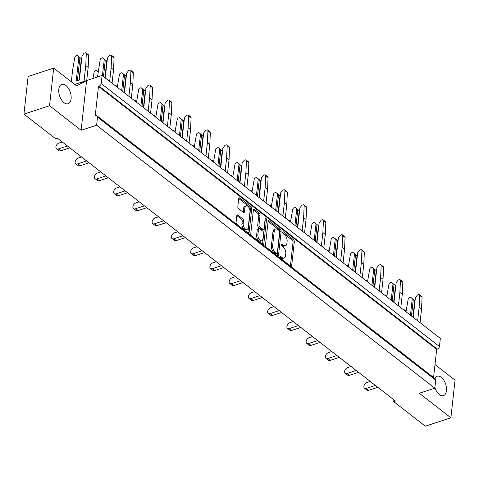<?xml version="1.0" encoding="UTF-8"?>
<svg xmlns="http://www.w3.org/2000/svg" width="479" height="479" viewBox="0 0 479 479"><rect width="100%" height="100%" fill="white"/><g stroke="black" fill="none" stroke-linecap="round" stroke-linejoin="round"><path stroke-width="0.72" d="M249.972 211.736A4.185 2.317 71.9 0 0 247.835 206.239A4.185 2.317 71.9 0 0 246.14 205.796A4.185 2.317 71.9 0 0 244.919 207.808L244.476 211.796A1.563 0.868 71.9 0 1 244.021 212.55A1.563 0.868 71.9 0 1 243.386 212.383L238.614 208.676A1.563 0.868 71.9 0 1 237.818 206.623L238.704 198.569A1.563 0.868 71.9 0 1 239.165 197.821A1.563 0.868 71.9 0 1 239.793 197.989L250.942 206.653A1.563 0.868 71.9 0 1 251.744 208.706L249.122 232.459A1.563 0.868 71.9 0 1 248.661 233.207A1.563 0.868 71.9 0 1 248.026 233.045L236.883 224.376A1.563 0.868 71.9 0 1 236.081 222.322L236.818 215.658A1.563 0.868 71.9 0 1 237.279 214.909A1.563 0.868 71.9 0 1 237.907 215.071L242.679 218.783A1.563 0.868 71.9 0 1 243.476 220.837L243.188 223.442A4.185 2.317 71.9 0 0 244.284 227.759A4.185 2.317 71.9 0 0 247.02 229.381A4.185 2.317 71.9 0 0 248.248 227.375L249.972 211.736M265.917 218.298A1.096 0.605 71.9 0 0 265.474 218.179A1.096 0.605 71.9 0 0 265.15 218.705L264.049 228.734A1.563 0.868 71.9 0 1 263.588 229.483A1.563 0.868 71.9 0 1 262.953 229.321L259.792 226.86A1.563 0.868 71.9 0 1 258.989 224.807L260.055 215.173A1.563 0.868 71.9 0 0 259.259 213.119L254.487 209.407A1.563 0.868 71.9 0 0 253.852 209.239A1.563 0.868 71.9 0 0 253.397 209.994L250.774 233.746A1.563 0.868 71.9 0 0 251.571 235.8L262.72 244.464A1.563 0.868 71.9 0 0 263.354 244.631A1.563 0.868 71.9 0 0 263.809 243.883L266.474 219.735A1.096 0.605 71.9 0 0 265.917 218.298M63.988 102.674A10.197 5.646 71.9 0 0 68.114 103.757A10.197 5.646 71.9 0 0 71.06 95.68A10.197 5.646 71.9 0 0 65.886 85.466A10.197 5.646 71.9 0 0 61.761 84.382A10.197 5.646 71.9 0 0 58.821 92.459A10.197 5.646 71.9 0 0 63.988 102.674M434.902 387.547A10.197 5.646 71.9 0 0 439.357 394.522A10.197 5.646 71.9 0 0 443.482 395.606A10.197 5.646 71.9 0 0 446.422 387.529A10.197 5.646 71.9 0 0 441.255 377.314A10.197 5.646 71.9 0 0 437.129 376.231A10.197 5.646 71.9 0 0 434.836 378.482M282.053 257.492A5.006 2.772 71.9 0 0 284.077 258.025A5.006 2.772 71.9 0 0 285.544 255.618L285.765 253.642A5.006 2.772 71.9 0 0 283.203 247.068L281.909 246.056A1.096 0.605 71.9 0 1 281.353 244.961A1.096 0.605 71.9 0 1 281.67 244.092A1.096 0.605 71.9 0 1 282.113 244.212L283.412 245.224A5.006 2.772 71.9 0 0 285.436 245.751A5.006 2.772 71.9 0 0 286.897 243.35L287.119 241.368A5.006 2.772 71.9 0 0 284.562 234.8L283.263 233.788A1.096 0.605 71.9 0 1 282.706 232.692A1.096 0.605 71.9 0 1 283.023 231.824A1.096 0.605 71.9 0 1 283.466 231.938L293.501 239.745A1.563 0.868 71.9 0 1 294.304 241.799L291.681 265.552A1.563 0.868 71.9 0 1 291.22 266.3A1.563 0.868 71.9 0 1 290.591 266.132L280.55 258.331A1.096 0.605 71.9 0 1 279.999 257.235A1.096 0.605 71.9 0 1 280.311 256.367A1.096 0.605 71.9 0 1 280.754 256.481L282.053 257.492L280.796 257.906A5.006 2.772 71.9 0 0 282.82 258.438L284.077 258.025M433.579 377.506L436.686 349.341L437.321 349.137L99.105 86.172A2.389 1.539 -52.1 0 0 101.219 83.538L102.105 75.472L74.712 84.448M435.004 364.573L455.05 380.158L450.895 417.796L419.323 393.253L434.83 388.17L96.614 125.211L97.506 117.145A2.389 1.539 -52.1 0 0 97.081 115.876A2.389 1.539 -52.1 0 0 95.836 115.744L95.207 115.954L98.47 86.382L436.686 349.341M265.462 245.164A1.563 0.868 71.9 0 0 266.264 247.218L277.413 255.888A1.563 0.868 71.9 0 0 278.042 256.055A1.563 0.868 71.9 0 0 278.503 255.301L281.125 231.555A1.563 0.868 71.9 0 0 280.323 229.501L269.174 220.831A1.563 0.868 71.9 0 0 268.545 220.663A1.563 0.868 71.9 0 0 268.084 221.418L265.462 245.164M101.219 83.538L439.435 346.503L440.321 338.437L102.105 75.472M393.936 399.839L393.732 401.636L395.498 401.061L57.282 138.096L55.522 138.676L23.95 114.128L28.105 76.49L53.696 68.108L76.604 85.915L86.603 80.55L81.113 130.288L49.541 105.745L53.696 68.108M434.83 388.17L435.722 380.104L97.506 117.145M450.895 417.796L425.304 426.184L393.732 401.636M49.541 105.745L23.95 114.128M96.614 125.211L81.113 130.288M439.435 346.503A2.389 1.539 127.9 0 1 437.321 349.137M97.081 115.876L435.297 378.841A2.389 1.539 127.9 0 1 435.722 380.104M98.47 86.382L99.105 86.172M285.436 245.751L284.173 246.164A5.006 2.772 71.9 0 1 282.149 245.637L281.359 245.02M290.418 266.001A1.563 0.868 71.9 0 0 290.418 265.965L293.04 242.212A1.563 0.868 71.9 0 0 292.244 240.159L282.712 232.752M280.796 257.906L280.005 257.289M277.233 255.75A1.563 0.868 71.9 0 0 277.239 255.714L279.862 231.968A1.563 0.868 71.9 0 0 279.065 229.914L268.09 221.382M276.575 253.229A1.096 0.605 71.9 0 0 277.018 253.349A1.096 0.605 71.9 0 0 277.341 252.822L279.64 231.974A1.096 0.605 71.9 0 0 279.083 230.537L277.712 229.471A5.006 2.772 71.9 0 0 275.688 228.938A5.006 2.772 71.9 0 0 274.222 231.345L272.647 245.595A5.006 2.772 71.9 0 0 275.203 252.17L276.575 253.229L275.317 253.642A1.096 0.605 71.9 0 0 275.76 253.762L277.018 253.349M275.688 228.938L274.425 229.351A5.006 2.772 71.9 0 0 272.958 231.758L274.222 231.345M275.317 253.642L273.946 252.583A5.006 2.772 71.9 0 1 271.389 246.008L272.958 231.758M253.397 209.958L257.995 213.532L259.259 213.119M263.588 229.483L262.33 229.896A1.563 0.868 71.9 0 1 261.696 229.734L258.528 227.274A1.563 0.868 71.9 0 1 257.732 225.22L258.792 215.586A1.563 0.868 71.9 0 0 257.995 213.532M262.546 244.332A1.563 0.868 71.9 0 0 262.552 244.296L265.216 220.148A1.096 0.605 71.9 0 0 265.085 219.322M257.888 234.8A4.185 2.317 71.9 0 0 258.983 239.117A4.185 2.317 71.9 0 0 261.72 240.739A4.185 2.317 71.9 0 0 262.941 238.728L263.552 233.219A1.563 0.868 71.9 0 0 262.749 231.165L259.588 228.705A1.563 0.868 71.9 0 0 258.953 228.537A1.563 0.868 71.9 0 0 258.498 229.291L257.888 234.8L256.63 235.213A4.185 2.317 71.9 0 0 257.72 239.53A4.185 2.317 71.9 0 0 260.456 241.153L261.72 240.739M258.953 228.537L257.696 228.95A1.563 0.868 71.9 0 0 257.235 229.704L258.498 229.291M256.63 235.213L257.235 229.704M247.02 229.381L245.757 229.794A4.185 2.317 71.9 0 1 243.027 228.172A4.185 2.317 71.9 0 1 241.931 223.855L242.218 221.25A1.563 0.868 71.9 0 0 241.416 219.196L236.824 215.622M246.14 205.796L244.883 206.209A4.185 2.317 71.9 0 0 243.655 208.221L244.919 207.808M243.212 212.245A1.563 0.868 71.9 0 0 243.218 212.209L243.655 208.221M247.853 232.908A1.563 0.868 71.9 0 0 247.859 232.872L250.481 209.119A1.563 0.868 71.9 0 0 249.685 207.066L238.71 198.534M368.728 390.289A3.503 2.257 127.9 0 1 366.902 390.098L364.495 388.229A3.503 2.257 -52.1 0 0 366.321 388.421L368.728 390.289L377.817 387.313M370.255 381.428L366.974 382.505A3.503 2.257 -52.1 0 0 364.196 385.206A3.503 2.257 -52.1 0 0 364.495 388.229M375.41 385.439L366.321 388.421M421.538 309.242L419.131 307.368L419.682 295.441A1.593 1.024 -52.1 0 0 419.388 294.687L421.795 296.561A1.593 1.024 127.9 0 1 422.083 297.309L421.538 309.242L420.053 322.678M419.131 307.368L417.652 320.804M413.227 317.367L415.413 297.579L417.526 294.938L418.562 294.603A1.593 1.024 -52.1 0 1 419.388 294.687M413.149 317.308L415.413 297.579M412.916 317.128L414.742 300.572L413.299 299.447L411.473 316.002M406.012 311.757L408.168 299.213A1.593 1.024 -52.1 0 1 409.563 297.549L410.593 297.214L414.742 300.572M410.431 315.194L412.263 298.609L410.593 297.214M413.299 299.447L412.263 298.609M406.096 311.23L404.462 309.859L403.833 310.063M404.462 309.859L406.114 311.14M413.126 317.29L413.287 313.787M386.846 296.262L385.212 294.89L384.583 295.1M385.212 294.89L386.864 296.178M393.876 302.321L394.037 298.824M367.597 281.293L365.962 279.928L365.333 280.131M365.962 279.928L367.615 281.209M380.889 264.755L383.296 266.623A1.593 1.024 127.9 0 1 383.583 267.378L383.038 279.305L380.631 277.437L381.182 265.51A1.593 1.024 -52.1 0 0 380.889 264.755A1.593 1.024 -52.1 0 0 380.063 264.671L379.027 265.007L376.913 267.641L374.65 287.376L374.788 283.855M348.347 266.33L346.712 264.959L346.083 265.162M346.712 264.959L348.365 266.24M361.639 249.787L364.046 251.661A1.593 1.024 127.9 0 1 364.339 252.409L363.789 264.342L361.382 262.468L361.932 250.541A1.593 1.024 -52.1 0 0 361.639 249.787A1.593 1.024 -52.1 0 0 360.813 249.703L359.777 250.038L357.663 252.678L355.4 272.407L355.538 268.887M329.097 251.361L327.462 249.99L326.834 250.2M327.462 249.99L329.115 251.277M342.389 234.824L344.796 236.692A1.593 1.024 127.9 0 1 345.09 237.446L344.539 249.373L342.132 247.505L342.683 235.572A1.593 1.024 -52.1 0 0 342.389 234.824A1.593 1.024 -52.1 0 0 341.563 234.734L340.527 235.075L338.414 237.71L336.15 257.445L336.288 253.924M309.847 236.392L308.213 235.027L307.584 235.231M308.213 235.027L309.865 236.309M323.139 219.855L325.546 221.729A1.593 1.024 127.9 0 1 325.84 222.478L325.289 234.411L322.882 232.537L323.433 220.609A1.593 1.024 -52.1 0 0 323.139 219.855A1.593 1.024 -52.1 0 0 322.313 219.771L321.277 220.106L319.164 222.741L316.9 242.476L317.038 238.955M290.597 221.43L288.963 220.059L288.334 220.262M288.963 220.059L290.615 221.34M303.89 204.886L306.297 206.76A1.593 1.024 127.9 0 1 306.59 207.509L306.039 219.442L303.632 217.568L304.183 205.641A1.593 1.024 -52.1 0 0 303.89 204.886A1.593 1.024 -52.1 0 0 303.063 204.802L302.033 205.138L299.92 207.778L297.651 227.507L297.788 223.992M271.348 206.461L269.713 205.09L269.084 205.299M269.713 205.09L271.365 206.377M278.377 212.52L278.538 209.024M252.104 191.498L250.463 190.127L249.834 190.331M250.463 190.127L252.116 191.408M259.127 197.558L259.289 194.055M349.478 375.32A3.503 2.257 127.9 0 1 347.652 375.135L345.245 373.261A3.503 2.257 -52.1 0 0 347.071 373.452L349.478 375.32L358.567 372.345M351.005 366.465L347.724 367.537A3.503 2.257 -52.1 0 0 344.946 370.237A3.503 2.257 -52.1 0 0 345.245 373.261M356.16 370.477L347.071 373.452M402.288 294.274L399.881 292.406L400.432 280.472A1.593 1.024 -52.1 0 0 400.139 279.724L402.546 281.592A1.593 1.024 127.9 0 1 402.833 282.347L402.288 294.274L400.803 307.71M399.881 292.406L398.402 305.841M393.978 302.405L396.163 282.61L398.277 279.976L399.312 279.634A1.593 1.024 -52.1 0 1 400.139 279.724M393.9 302.345L396.163 282.61M393.666 302.159L395.492 285.604L394.049 284.484L392.223 301.04M386.763 296.794L388.918 284.245A1.593 1.024 -52.1 0 1 390.313 282.586L391.343 282.245L395.492 285.604M391.181 300.231L393.014 283.64L391.343 282.245M394.049 284.484L393.014 283.64M330.229 360.358A3.503 2.257 127.9 0 1 328.402 360.166L325.995 358.298A3.503 2.257 -52.1 0 0 327.822 358.484L330.229 360.358L339.318 357.376M331.755 351.496L328.474 352.574A3.503 2.257 -52.1 0 0 325.696 355.274A3.503 2.257 -52.1 0 0 325.995 358.298M336.911 355.508L327.822 358.484M383.038 279.305L381.553 292.747M380.631 277.437L379.152 290.873M374.416 287.19L376.243 270.635L374.8 269.515L372.973 286.071M367.513 281.826L369.668 269.282A1.593 1.024 -52.1 0 1 371.063 267.617L372.093 267.276L376.243 270.635M376.913 267.641L374.728 287.436M371.932 285.262L373.764 268.677L372.093 267.276M374.8 269.515L373.764 268.677M310.979 345.389A3.503 2.257 127.9 0 1 309.153 345.197L306.746 343.329A3.503 2.257 -52.1 0 0 308.572 343.521L310.979 345.389L320.068 342.413M312.506 336.533L309.224 337.605A3.503 2.257 -52.1 0 0 306.446 340.306A3.503 2.257 -52.1 0 0 306.746 343.329M317.661 340.539L308.572 343.521M363.789 264.342L362.31 277.778M361.382 262.468L359.903 275.904M355.167 272.228L356.993 255.672L355.55 254.547L353.724 271.102M348.263 266.857L350.418 254.313A1.593 1.024 -52.1 0 1 351.814 252.649L352.843 252.313L356.993 255.672M357.663 252.678L355.478 272.467M352.682 270.294L354.514 253.708L352.843 252.313M355.55 254.547L354.514 253.708M291.729 330.426A3.503 2.257 127.9 0 1 289.903 330.235L287.502 328.36A3.503 2.257 -52.1 0 0 289.322 328.552L291.729 330.426L300.818 327.444M293.256 321.565L289.975 322.636A3.503 2.257 -52.1 0 0 287.196 325.337A3.503 2.257 -52.1 0 0 287.502 328.36M298.411 325.576L289.322 328.552M344.539 249.373L343.06 262.809M342.132 247.505L340.653 260.941M335.917 257.259L337.743 240.703L336.3 239.584L334.474 256.139M329.013 251.894L331.169 239.344A1.593 1.024 -52.1 0 1 332.564 237.686L333.594 237.344L337.743 240.703M338.414 237.71L336.228 257.504M333.432 255.331L335.264 238.74L333.594 237.344M336.3 239.584L335.264 238.74M272.479 315.457A3.503 2.257 127.9 0 1 270.653 315.266L268.252 313.398A3.503 2.257 -52.1 0 0 270.072 313.583L272.479 315.457L281.568 312.476M274.006 306.596L270.725 307.674A3.503 2.257 -52.1 0 0 267.947 310.374A3.503 2.257 -52.1 0 0 268.252 313.398M279.161 310.608L270.072 313.583M325.289 234.411L323.81 247.847M322.882 232.537L321.403 245.972M316.667 242.296L318.493 225.741L317.05 224.615L315.224 241.171M309.763 236.925L311.919 224.382A1.593 1.024 -52.1 0 1 313.314 222.717L314.344 222.382L318.493 225.741M319.164 222.741L316.984 242.536M314.182 240.362L316.014 223.777L314.344 222.382M317.05 224.615L316.014 223.777M253.229 300.489A3.503 2.257 127.9 0 1 251.403 300.297L249.002 298.429A3.503 2.257 -52.1 0 0 250.822 298.621L253.229 300.489L262.318 297.513M254.756 291.633L251.475 292.705A3.503 2.257 -52.1 0 0 248.697 295.405A3.503 2.257 -52.1 0 0 249.002 298.429M259.911 295.639L250.822 298.621M306.039 219.442L304.56 232.878M303.632 217.568L302.153 231.01M297.417 227.327L299.249 210.772L297.8 209.646L295.974 226.202M290.514 221.957L292.669 209.413A1.593 1.024 -52.1 0 1 294.064 207.748L295.1 207.413L299.249 210.772M299.92 207.778L297.734 227.573M294.932 225.393L296.764 208.808L295.1 207.413M297.8 209.646L296.764 208.808M233.98 285.526A3.503 2.257 127.9 0 1 232.159 285.334L229.752 283.46A3.503 2.257 -52.1 0 0 231.573 283.652L233.98 285.526L243.069 282.544M235.506 276.664L232.225 277.736A3.503 2.257 -52.1 0 0 229.447 280.437A3.503 2.257 -52.1 0 0 229.752 283.46M240.662 280.676L231.573 283.652M286.789 204.473L284.388 202.605L284.933 190.672A1.593 1.024 -52.1 0 0 284.64 189.923L287.047 191.792A1.593 1.024 127.9 0 1 287.34 192.546L286.789 204.473L285.31 217.909M284.388 202.605L282.903 216.041M278.485 212.604L280.67 192.809L282.784 190.175L283.813 189.834A1.593 1.024 -52.1 0 1 284.64 189.923M278.407 212.544L280.67 192.809M278.167 212.359L279.999 195.803L278.55 194.684L276.724 211.239M271.264 206.994L273.419 194.444A1.593 1.024 -52.1 0 1 274.814 192.786L275.85 192.444L279.999 195.803M275.682 210.431L277.515 193.839L275.85 192.444M278.55 194.684L277.515 193.839M232.854 176.529L231.213 175.158L230.585 175.368M231.213 175.158L232.866 176.446M239.877 182.589L240.039 179.092M213.604 161.561L211.963 160.196L211.335 160.399M211.963 160.196L213.616 161.477M220.627 167.62L220.789 164.123M194.354 146.598L192.714 145.227L192.085 145.43M192.714 145.227L194.366 146.508M201.378 152.657L201.539 149.155M214.73 270.557A3.503 2.257 127.9 0 1 212.91 270.366L210.503 268.497A3.503 2.257 -52.1 0 0 212.323 268.689L214.73 270.557L223.819 267.581M216.257 261.696L212.975 262.773A3.503 2.257 -52.1 0 0 210.197 265.474A3.503 2.257 -52.1 0 0 210.503 268.497M221.412 265.707L212.323 268.689M267.539 189.51L265.138 187.636L265.683 175.709A1.593 1.024 -52.1 0 0 265.39 174.955L267.797 176.829A1.593 1.024 127.9 0 1 268.09 177.577L267.539 189.51L266.061 202.946M265.138 187.636L263.654 201.072M259.235 197.635L261.42 177.841L263.534 175.206L264.564 174.871A1.593 1.024 -52.1 0 1 265.39 174.955M259.157 197.576L261.42 177.841M258.917 197.396L260.75 180.84L259.301 179.715L257.474 196.27M252.014 192.025L254.169 179.481A1.593 1.024 -52.1 0 1 255.564 177.817L256.6 177.481L260.75 180.84M256.433 195.462L258.265 178.877L256.6 177.481M259.301 179.715L258.265 178.877M195.48 255.588A3.503 2.257 127.9 0 1 193.66 255.397L191.253 253.529A3.503 2.257 -52.1 0 0 193.073 253.72L195.48 255.588L204.569 252.613M197.007 246.733L193.732 247.805A3.503 2.257 -52.1 0 0 190.947 250.505A3.503 2.257 -52.1 0 0 191.253 253.529M202.162 250.739L193.073 253.72M248.29 174.542L245.889 172.674L246.434 160.74A1.593 1.024 -52.1 0 0 246.14 159.992L248.547 161.86A1.593 1.024 127.9 0 1 248.841 162.615L248.29 174.542L246.811 187.978M245.889 172.674L244.404 186.109M239.985 182.673L242.17 162.878L244.284 160.237L245.314 159.902A1.593 1.024 -52.1 0 1 246.14 159.992M239.907 182.607L242.17 162.878M239.668 182.427L241.5 165.872L240.057 164.746L238.225 181.307M232.764 177.056L234.92 164.513A1.593 1.024 -52.1 0 1 236.315 162.848L237.35 162.513L241.5 165.872M237.183 180.493L239.015 163.908L237.35 162.513M240.057 164.746L239.015 163.908M176.23 240.626A3.503 2.257 127.9 0 1 174.41 240.434L172.003 238.56A3.503 2.257 -52.1 0 0 173.829 238.752L176.23 240.626L185.319 237.644M177.757 231.764L174.482 232.836A3.503 2.257 -52.1 0 0 171.698 235.542A3.503 2.257 -52.1 0 0 172.003 238.56M182.912 235.776L173.829 238.752M229.046 159.573L226.639 157.705L227.184 145.772A1.593 1.024 -52.1 0 0 226.89 145.023L229.297 146.891A1.593 1.024 127.9 0 1 229.591 147.646L229.046 159.573L227.561 173.009M226.639 157.705L225.154 171.141M220.735 167.704L222.921 147.909L225.034 145.275L226.064 144.933A1.593 1.024 -52.1 0 1 226.89 145.023M220.657 167.644L222.921 147.909M220.418 167.458L222.25 150.903L220.807 149.783L218.975 166.339M213.514 162.094L215.67 149.544A1.593 1.024 -52.1 0 1 217.065 147.885L218.101 147.544L222.25 150.903M217.933 165.53L219.765 148.945L218.101 147.544M220.807 149.783L219.765 148.945M175.104 131.629L173.464 130.258L172.841 130.468M173.464 130.258L175.116 131.545M182.128 137.689L182.289 134.192M155.855 116.66L154.214 115.295L153.591 115.499M154.214 115.295L155.867 116.577M162.878 122.72L163.04 119.223M136.605 101.698L134.964 100.327L134.342 100.53M134.964 100.327L136.617 101.608M143.628 107.757L143.79 104.254M156.98 225.657A3.503 2.257 127.9 0 1 155.16 225.465L152.753 223.597A3.503 2.257 -52.1 0 0 154.579 223.789L156.98 225.657L166.069 222.681M158.507 216.795L155.232 217.873A3.503 2.257 -52.1 0 0 152.448 220.574A3.503 2.257 -52.1 0 0 152.753 223.597M163.662 220.807L154.579 223.789M209.796 144.61L207.389 142.736L207.934 130.809A1.593 1.024 -52.1 0 0 207.647 130.054L210.047 131.929A1.593 1.024 127.9 0 1 210.341 132.677L209.796 144.61L208.311 158.046M207.389 142.736L205.904 156.172M201.485 152.735L203.671 132.94L205.784 130.306L206.814 129.971A1.593 1.024 -52.1 0 1 207.647 130.054M201.408 152.675L203.671 132.94M201.168 152.496L203 135.94L201.557 134.815L199.725 151.37M194.264 147.125L196.42 134.581A1.593 1.024 -52.1 0 1 197.815 132.917L198.851 132.581L203 135.94M198.689 150.562L200.515 133.976L198.851 132.581M201.557 134.815L200.515 133.976M137.73 210.688A3.503 2.257 127.9 0 1 135.91 210.503L133.503 208.628A3.503 2.257 -52.1 0 0 135.329 208.82L137.73 210.688L146.819 207.712M139.257 201.833L135.982 202.904A3.503 2.257 -52.1 0 0 133.198 205.605A3.503 2.257 -52.1 0 0 133.503 208.628M144.413 205.844L135.329 208.82M190.546 129.641L188.139 127.773L188.684 115.84A1.593 1.024 -52.1 0 0 188.397 115.092L190.798 116.96A1.593 1.024 127.9 0 1 191.091 117.714L190.546 129.641L189.061 143.077M188.139 127.773L186.654 141.209M182.236 137.772L184.421 117.978L186.535 115.343L187.564 115.002A1.593 1.024 -52.1 0 1 188.397 115.092M182.158 137.713L184.421 117.978M181.924 137.527L183.75 120.971L182.307 119.852L180.475 136.407M175.015 132.162L177.17 119.612A1.593 1.024 -52.1 0 1 178.565 117.948L179.601 117.612L183.75 120.971M179.439 135.593L181.266 119.008L179.601 117.612M182.307 119.852L181.266 119.008M118.481 195.725A3.503 2.257 127.9 0 1 116.66 195.534L114.253 193.66A3.503 2.257 -52.1 0 0 116.08 193.851L118.481 195.725L127.57 192.744M120.007 186.864L116.732 187.936A3.503 2.257 -52.1 0 0 113.948 190.642A3.503 2.257 -52.1 0 0 114.253 193.66M125.169 190.876L116.08 193.851M171.296 114.673L168.889 112.805L169.434 100.871A1.593 1.024 -52.1 0 0 169.147 100.123L171.548 101.991A1.593 1.024 127.9 0 1 171.841 102.745L171.296 114.673L169.811 128.109M168.889 112.805L167.405 126.24M162.986 122.804L165.171 103.009L167.285 100.374L168.315 100.033A1.593 1.024 -52.1 0 1 169.147 100.123M162.908 122.744L165.171 103.009M162.674 122.558L164.501 106.003L163.058 104.883L161.225 121.438M155.765 117.193L157.92 104.65A1.593 1.024 -52.1 0 1 159.321 102.985L160.351 102.644L164.501 106.003M160.19 120.63L162.016 104.045L160.351 102.644M163.058 104.883L162.016 104.045M117.355 86.729L115.72 85.358L115.092 85.567M115.72 85.358L117.367 86.645M124.378 92.788L124.54 89.292M98.105 71.76L96.471 70.395L95.435 70.73A1.593 1.024 -52.1 0 0 94.04 72.395L92.998 78.454M96.471 70.395L98.117 71.676M105.129 77.826L105.29 74.323M86.723 80.514L88.16 67.455L85.759 65.587L86.304 53.654A1.593 1.024 -52.1 0 0 86.01 52.906A1.593 1.024 -52.1 0 0 85.184 52.816L84.154 53.157L82.041 55.792L79.364 79.987L76.215 81.017L78.885 56.821L77.221 55.426L76.185 55.762A1.593 1.024 -52.1 0 0 74.79 57.426L72.646 69.88L71.329 81.813M84.011 81.4L85.759 65.587M79.28 80.017L82.041 55.792M79.017 80.101L81.37 58.785L79.927 57.666L77.388 80.634M77.221 55.426L81.37 58.785M86.01 52.906L88.417 54.774A1.593 1.024 127.9 0 1 88.711 55.528L88.16 67.455M79.927 57.666L78.885 56.821M99.237 180.757A3.503 2.257 127.9 0 1 97.411 180.565L95.004 178.697A3.503 2.257 -52.1 0 0 96.83 178.889L99.237 180.757L108.32 177.781M100.758 171.895L97.482 172.973A3.503 2.257 -52.1 0 0 94.698 175.673A3.503 2.257 -52.1 0 0 95.004 178.697M105.919 175.907L96.83 178.889M152.047 99.71L149.64 97.836L150.184 85.909A1.593 1.024 -52.1 0 0 149.897 85.154L152.298 87.028A1.593 1.024 127.9 0 1 152.591 87.777L152.047 99.71L150.562 113.146M149.64 97.836L148.155 111.272M143.736 107.835L145.921 88.046L148.035 85.406L149.065 85.07A1.593 1.024 -52.1 0 1 149.897 85.154M143.658 107.775L145.921 88.046M143.425 107.595L145.251 91.04L143.808 89.914L141.976 106.47M136.515 102.225L138.671 89.681A1.593 1.024 -52.1 0 1 140.072 88.016L141.101 87.681L145.251 91.04M140.94 105.661L142.766 89.076L141.101 87.681M143.808 89.914L142.766 89.076M79.987 165.788A3.503 2.257 127.9 0 1 78.161 165.602L75.754 163.728A3.503 2.257 -52.1 0 0 77.58 163.92L79.987 165.788L89.07 162.812M81.508 156.932L78.233 158.004A3.503 2.257 -52.1 0 0 75.454 160.704A3.503 2.257 -52.1 0 0 75.754 163.728M86.669 160.944L77.58 163.92M132.797 84.741L130.39 82.873L130.935 70.94A1.593 1.024 -52.1 0 0 130.647 70.191L133.054 72.06A1.593 1.024 127.9 0 1 133.342 72.814L132.797 84.741L131.312 98.177M130.39 82.873L128.905 96.309M124.486 92.872L126.672 73.077L128.785 70.443L129.815 70.102A1.593 1.024 -52.1 0 1 130.647 70.191M124.408 92.812L126.672 73.077M124.175 92.627L126.001 76.071L124.558 74.952L122.732 91.507M117.265 87.262L119.427 74.712A1.593 1.024 -52.1 0 1 120.822 73.053L121.852 72.712L126.001 76.071M121.69 90.699L123.522 74.107L121.852 72.712M124.558 74.952L123.522 74.107M60.737 150.825A3.503 2.257 127.9 0 1 58.911 150.634L56.504 148.765A3.503 2.257 -52.1 0 0 58.33 148.951L60.737 150.825L69.826 147.843M62.258 141.964L58.983 143.041A3.503 2.257 -52.1 0 0 56.205 145.742A3.503 2.257 -52.1 0 0 56.504 148.765M67.419 145.975L58.33 148.951M113.547 69.772L111.14 67.904L111.685 55.977A1.593 1.024 -52.1 0 0 111.397 55.223L113.804 57.091A1.593 1.024 127.9 0 1 114.092 57.845L113.547 69.772L112.062 83.214M111.14 67.904L109.655 81.34M105.236 77.903L107.422 58.109L109.535 55.474L110.565 55.139A1.593 1.024 -52.1 0 1 111.397 55.223M105.158 77.843L107.422 58.109M104.925 77.664L106.751 61.102L105.308 59.983L103.482 76.538M97.5 76.981L100.177 59.749A1.593 1.024 -52.1 0 1 101.572 58.085L102.602 57.743L106.751 61.102M102.44 75.73L104.272 59.145L102.602 57.743M105.308 59.983L104.272 59.145M281.383 244.452L282.113 244.212M282.149 245.637L283.412 245.224M282.736 232.177L283.466 231.938M292.244 240.159L293.501 239.745M293.04 242.212L294.304 241.799M290.418 265.965L291.681 265.552M280.023 256.72L280.754 256.481M268.132 221.172L269.174 220.831M279.065 229.914L280.323 229.501M279.862 231.968L281.125 231.555M277.239 255.714L278.503 255.301M271.389 246.008L272.647 245.595M273.946 252.583L275.203 252.17M253.439 209.748L254.487 209.407M258.792 215.586L260.055 215.173M257.732 225.22L258.989 224.807M258.528 227.274L259.792 226.86M261.696 229.734L262.953 229.321M265.216 220.148L266.474 219.735M262.552 244.296L263.809 243.883M236.866 215.418L237.907 215.071M241.416 219.196L242.679 218.783M242.218 221.25L243.476 220.837M241.931 223.855L243.188 223.442M243.218 212.209L244.476 211.796M238.752 198.33L239.793 197.989M249.685 207.066L250.942 206.653M250.481 209.119L251.744 208.706M247.859 232.872L249.122 232.459M422.083 297.309L419.682 295.441M402.833 282.347L400.432 280.472M383.583 267.378L381.182 265.51M364.339 252.409L361.932 250.541M345.09 237.446L342.683 235.572M325.84 222.478L323.433 220.609M306.59 207.509L304.183 205.641M287.34 192.546L284.933 190.672M268.09 177.577L265.683 175.709M248.841 162.615L246.434 160.74M229.591 147.646L227.184 145.772M210.341 132.677L207.934 130.809M191.091 117.714L188.684 115.84M171.841 102.745L169.434 100.871M88.711 55.528L86.304 53.654M152.591 87.777L150.184 85.909M133.342 72.814L130.935 70.94M114.092 57.845L111.685 55.977"/></g></svg>
